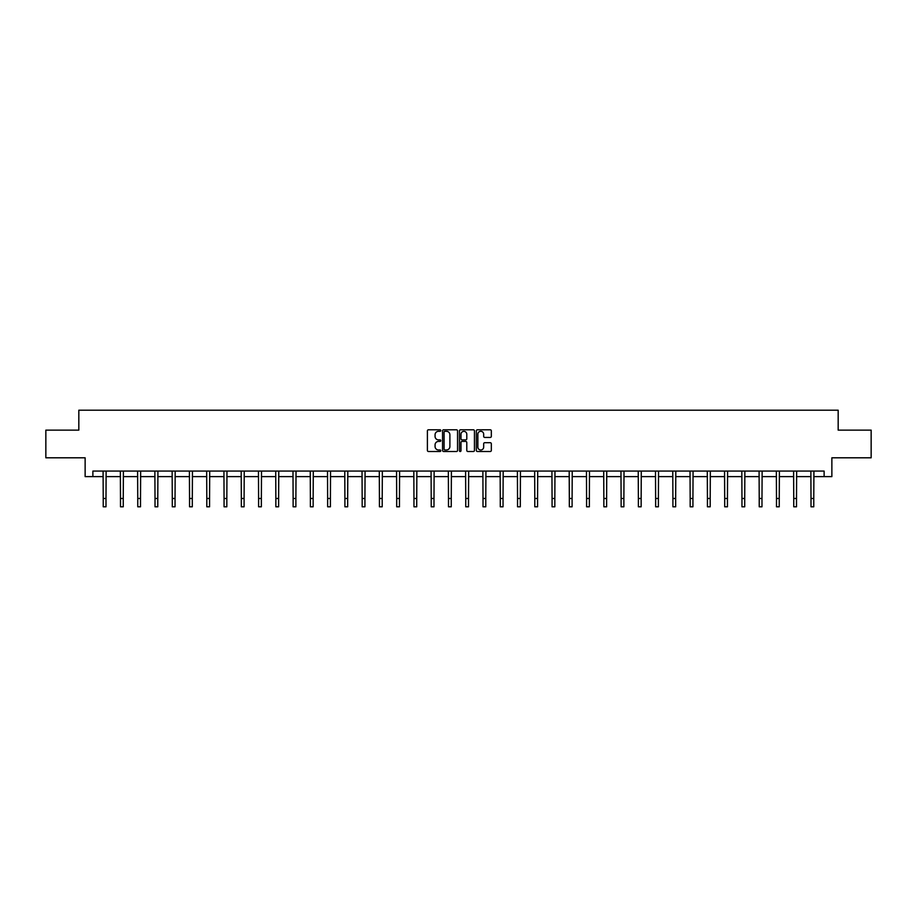 <?xml version="1.0" encoding="UTF-8"?>
<svg xmlns="http://www.w3.org/2000/svg" width="917" height="917" viewBox="0 0 917 917"><rect width="100%" height="100%" fill="white"/><g stroke="black" fill="none" stroke-linecap="round" stroke-linejoin="round"><path stroke-width="1.38" d="M440.79 430.543A0.757 0.757 0 0 0 440.034 429.786L428.491 429.786A1.089 1.089 0 0 0 427.402 430.864L427.402 450.419A1.089 1.089 0 0 0 428.491 451.508L440.034 451.508A0.757 0.757 0 0 0 440.79 450.751A0.757 0.757 0 0 0 440.034 449.983L438.544 449.983A3.473 3.473 0 0 1 435.071 446.51L435.071 444.883A3.473 3.473 0 0 1 438.544 441.409L440.034 441.409A0.757 0.757 0 0 0 440.79 440.641A0.757 0.757 0 0 0 440.034 439.885L438.544 439.885A3.473 3.473 0 0 1 435.071 436.412L435.071 434.784A3.473 3.473 0 0 1 438.544 431.299L440.034 431.299A0.757 0.757 0 0 0 440.79 430.543M490.24 437.443A1.089 1.089 0 0 0 491.329 436.354L491.329 430.864A1.089 1.089 0 0 0 490.24 429.786L477.425 429.786A1.089 1.089 0 0 0 476.336 430.864L476.336 450.419A1.089 1.089 0 0 0 477.425 451.508L490.24 451.508A1.089 1.089 0 0 0 491.329 450.419L491.329 443.794A1.089 1.089 0 0 0 490.24 442.705L484.761 442.705A1.089 1.089 0 0 0 483.672 443.794L483.672 447.083A2.9 2.9 0 0 1 480.772 449.983A2.9 2.9 0 0 1 477.86 447.083L477.86 434.211A2.9 2.9 0 0 1 480.772 431.299A2.9 2.9 0 0 1 483.672 434.211L483.672 436.354A1.089 1.089 0 0 0 484.761 437.443L490.24 437.443M92.881 476.611L92.881 471.074L824.119 471.074L824.119 476.611L831.868 476.611L831.868 457.801L871.15 457.801L871.15 430.13L838.172 430.13L838.172 410.208L78.828 410.208L78.828 430.13L45.85 430.13L45.85 457.801L85.132 457.801L85.132 476.611L103.231 476.611M457.549 430.864A1.089 1.089 0 0 0 456.46 429.786L443.645 429.786A1.089 1.089 0 0 0 442.556 430.864L442.556 450.419A1.089 1.089 0 0 0 443.645 451.508L456.46 451.508A1.089 1.089 0 0 0 457.549 450.419L457.549 430.864M460.54 429.786L473.355 429.786A1.089 1.089 0 0 1 474.444 430.864L474.444 450.419A1.089 1.089 0 0 1 473.355 451.508L467.865 451.508A1.089 1.089 0 0 1 466.787 450.419L466.787 442.487A1.089 1.089 0 0 0 465.698 441.409L462.053 441.409A1.089 1.089 0 0 0 460.976 442.487L460.976 450.751A0.757 0.757 0 0 1 460.208 451.508A0.757 0.757 0 0 1 459.451 450.751L459.451 430.864A1.089 1.089 0 0 1 460.54 429.786M105.994 476.611L120.494 476.611M123.256 476.611L137.756 476.611M140.519 476.611L155.019 476.611M157.781 476.611L172.281 476.611M175.044 476.611L189.544 476.611M192.306 476.611L206.806 476.611M209.569 476.611L224.069 476.611M226.831 476.611L241.331 476.611M244.094 476.611L258.594 476.611M261.356 476.611L275.857 476.611M278.619 476.611L293.119 476.611M295.882 476.611L310.382 476.611M313.144 476.611L327.644 476.611M330.407 476.611L344.907 476.611M347.669 476.611L362.169 476.611M364.932 476.611L379.432 476.611M382.206 476.611L396.694 476.611M399.468 476.611L413.957 476.611M416.731 476.611L431.219 476.611M433.993 476.611L448.482 476.611M451.256 476.611L465.744 476.611M468.518 476.611L483.007 476.611M485.781 476.611L500.269 476.611M503.043 476.611L517.532 476.611M520.306 476.611L534.794 476.611M537.568 476.611L552.068 476.611M554.831 476.611L569.331 476.611M572.093 476.611L586.593 476.611M589.356 476.611L603.856 476.611M606.618 476.611L621.118 476.611M623.881 476.611L638.381 476.611M641.143 476.611L655.644 476.611M658.406 476.611L672.906 476.611M675.669 476.611L690.169 476.611M692.931 476.611L707.431 476.611M710.194 476.611L724.694 476.611M727.456 476.611L741.956 476.611M744.719 476.611L759.219 476.611M761.981 476.611L776.481 476.611M779.244 476.611L793.744 476.611M796.506 476.611L811.006 476.611M813.769 476.611L824.119 476.611M444.837 431.299A0.757 0.757 0 0 0 444.08 432.067L444.08 449.227A0.757 0.757 0 0 0 444.837 449.983L446.419 449.983A3.473 3.473 0 0 0 449.892 446.51L449.892 434.784A3.473 3.473 0 0 0 446.419 431.299L444.837 431.299M466.787 434.268A2.9 2.9 0 0 0 463.876 431.357A2.9 2.9 0 0 0 460.976 434.268L460.976 438.796A1.089 1.089 0 0 0 462.053 439.885L465.698 439.885A1.089 1.089 0 0 0 466.787 438.796L466.787 434.268M103.082 471.074L103.231 498.481L105.994 498.481L106.131 471.074M103.231 498.481L103.231 506.792L105.994 506.792L105.994 498.481M120.345 471.074L120.494 498.481L123.256 498.481L123.394 471.074M120.494 498.481L120.494 506.792L123.256 506.792L123.256 498.481M137.607 471.074L137.756 498.481L140.519 498.481L140.656 471.074M137.756 498.481L137.756 506.792L140.519 506.792L140.519 498.481M154.87 471.074L155.019 498.481L157.781 498.481L157.919 471.074M155.019 498.481L155.019 506.792L157.781 506.792L157.781 498.481M172.144 471.074L172.281 498.481L175.044 498.481L175.181 471.074M172.281 498.481L172.281 506.792L175.044 506.792L175.044 498.481M189.406 471.074L189.544 498.481L192.306 498.481L192.444 471.074M189.544 498.481L189.544 506.792L192.306 506.792L192.306 498.481M206.669 471.074L206.806 498.481L209.569 498.481L209.706 471.074M206.806 498.481L206.806 506.792L209.569 506.792L209.569 498.481M223.931 471.074L224.069 498.481L226.831 498.481L226.969 471.074M224.069 498.481L224.069 506.792L226.831 506.792L226.831 498.481M241.194 471.074L241.331 498.481L244.094 498.481L244.231 471.074M241.331 498.481L241.331 506.792L244.094 506.792L244.094 498.481M258.456 471.074L258.594 498.481L261.356 498.481L261.505 471.074M258.594 498.481L258.594 506.792L261.356 506.792L261.356 498.481M275.719 471.074L275.857 498.481L278.619 498.481L278.768 471.074M275.857 498.481L275.857 506.792L278.619 506.792L278.619 498.481M292.981 471.074L293.119 498.481L295.882 498.481L296.031 471.074M293.119 498.481L293.119 506.792L295.882 506.792L295.882 498.481M310.244 471.074L310.382 498.481L313.144 498.481L313.293 471.074M310.382 498.481L310.382 506.792L313.144 506.792L313.144 498.481M327.507 471.074L327.644 498.481L330.407 498.481L330.556 471.074M327.644 498.481L327.644 506.792L330.407 506.792L330.407 498.481M344.769 471.074L344.907 498.481L347.669 498.481L347.818 471.074M344.907 498.481L344.907 506.792L347.669 506.792L347.669 498.481M362.032 471.074L362.169 498.481L364.932 498.481L365.081 471.074M362.169 498.481L362.169 506.792L364.932 506.792L364.932 498.481M379.294 471.074L379.432 498.481L382.206 498.481L382.343 471.074M379.432 498.481L379.432 506.792L382.206 506.792L382.206 498.481M396.557 471.074L396.694 498.481L399.468 498.481L399.606 471.074M396.694 498.481L396.694 506.792L399.468 506.792L399.468 498.481M413.819 471.074L413.957 498.481L416.731 498.481L416.868 471.074M413.957 498.481L413.957 506.792L416.731 506.792L416.731 498.481M431.082 471.074L431.219 498.481L433.993 498.481L434.131 471.074M431.219 498.481L431.219 506.792L433.993 506.792L433.993 498.481M448.344 471.074L448.482 498.481L451.256 498.481L451.393 471.074M448.482 498.481L448.482 506.792L451.256 506.792L451.256 498.481M465.607 471.074L465.744 498.481L468.518 498.481L468.656 471.074M465.744 498.481L465.744 506.792L468.518 506.792L468.518 498.481M482.869 471.074L483.007 498.481L485.781 498.481L485.918 471.074M483.007 498.481L483.007 506.792L485.781 506.792L485.781 498.481M500.132 471.074L500.269 498.481L503.043 498.481L503.181 471.074M500.269 498.481L500.269 506.792L503.043 506.792L503.043 498.481M517.394 471.074L517.532 498.481L520.306 498.481L520.443 471.074M517.532 498.481L517.532 506.792L520.306 506.792L520.306 498.481M534.657 471.074L534.794 498.481L537.568 498.481L537.706 471.074M534.794 498.481L534.794 506.792L537.568 506.792L537.568 498.481M551.919 471.074L552.068 498.481L554.831 498.481L554.968 471.074M552.068 498.481L552.068 506.792L554.831 506.792L554.831 498.481M569.182 471.074L569.331 498.481L572.093 498.481L572.231 471.074M569.331 498.481L569.331 506.792L572.093 506.792L572.093 498.481M586.444 471.074L586.593 498.481L589.356 498.481L589.493 471.074M586.593 498.481L586.593 506.792L589.356 506.792L589.356 498.481M603.707 471.074L603.856 498.481L606.618 498.481L606.756 471.074M603.856 498.481L603.856 506.792L606.618 506.792L606.618 498.481M620.969 471.074L621.118 498.481L623.881 498.481L624.019 471.074M621.118 498.481L621.118 506.792L623.881 506.792L623.881 498.481M638.232 471.074L638.381 498.481L641.143 498.481L641.281 471.074M638.381 498.481L638.381 506.792L641.143 506.792L641.143 498.481M655.495 471.074L655.644 498.481L658.406 498.481L658.544 471.074M655.644 498.481L655.644 506.792L658.406 506.792L658.406 498.481M672.769 471.074L672.906 498.481L675.669 498.481L675.806 471.074M672.906 498.481L672.906 506.792L675.669 506.792L675.669 498.481M690.031 471.074L690.169 498.481L692.931 498.481L693.069 471.074M690.169 498.481L690.169 506.792L692.931 506.792L692.931 498.481M707.294 471.074L707.431 498.481L710.194 498.481L710.331 471.074M707.431 498.481L707.431 506.792L710.194 506.792L710.194 498.481M724.556 471.074L724.694 498.481L727.456 498.481L727.594 471.074M724.694 498.481L724.694 506.792L727.456 506.792L727.456 498.481M741.819 471.074L741.956 498.481L744.719 498.481L744.856 471.074M741.956 498.481L741.956 506.792L744.719 506.792L744.719 498.481M759.081 471.074L759.219 498.481L761.981 498.481L762.13 471.074M759.219 498.481L759.219 506.792L761.981 506.792L761.981 498.481M776.344 471.074L776.481 498.481L779.244 498.481L779.393 471.074M776.481 498.481L776.481 506.792L779.244 506.792L779.244 498.481M793.606 471.074L793.744 498.481L796.506 498.481L796.655 471.074M793.744 498.481L793.744 506.792L796.506 506.792L796.506 498.481M810.869 471.074L811.006 498.481L813.769 498.481L813.918 471.074M811.006 498.481L811.006 506.792L813.769 506.792L813.769 498.481"/></g></svg>
